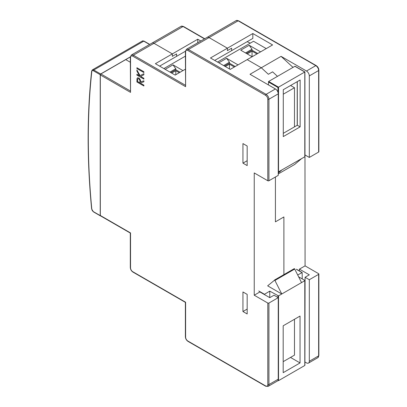 <?xml version="1.0" encoding="UTF-8"?>
<svg xmlns="http://www.w3.org/2000/svg" width="407" height="407" viewBox="0 0 407 407"><rect width="100%" height="100%" fill="white"/><g stroke="black" fill="none" stroke-linecap="round" stroke-linejoin="round"><path stroke-width="0.61" d="M304.909 361.971L306.486 362.881A3.994 2.305 -120 0 0 308.481 363.08L317.801 357.697A3.994 2.305 -120 0 0 318.63 355.871L318.63 274.343A0.799 0.463 -0 0 0 318.864 274.018A0.799 0.463 -0 0 0 318.63 273.692L305.072 265.868L299.425 269.129L299.425 270.95M299.425 269.129L309.31 274.837L305.072 277.279L304.909 357.081M304.909 75L305.072 265.868M275.417 221.84L275.417 177.004L275.417 221.84L283.893 216.951L275.417 221.84M283.893 216.951L283.893 274.628L283.893 216.951M305.072 277.279L309.31 279.726L309.31 361.253A3.994 2.305 -120 0 1 308.481 363.08M318.63 274.343L309.31 279.726M318.63 152.055L318.63 70.533A0.799 0.463 -0 0 0 318.864 70.208L318.864 151.73A0.799 0.463 180 0 1 318.63 152.055L309.31 157.438L305.072 154.991M309.31 75.911A3.994 2.305 -120 0 0 306.486 71.022L315.801 65.639A3.994 2.305 -120 0 1 318.63 70.533L309.31 75.911L309.31 157.438M293.015 67.384L281.069 56.349L306.486 71.022M281.069 56.349L261.299 67.76L247.176 59.61L272.593 44.933L252.828 33.522L227.411 48.194L209.05 37.597A3.994 2.305 -120 0 0 207.056 37.398A3.994 2.305 60 0 1 209.05 37.597L227.411 48.194L210.465 57.977L230.235 69.388L247.176 59.61L261.299 67.76L268.361 74.283L261.299 67.76L250 74.283L275.417 88.955A3.994 2.305 60 0 1 278.246 93.849L278.246 175.371L268.925 180.754A0.799 0.463 180 0 1 267.796 180.754L254.238 172.929L254.238 295.217L259.885 291.956L269.77 297.659L274.008 295.217L278.246 297.659L268.925 303.042L268.925 384.569L278.246 379.187L278.246 297.659M272.593 71.835L268.361 74.283L272.593 71.835L277.482 76.353L272.593 71.835M130.311 56.97L125.743 59.61L130.306 62.246L125.743 59.61L100.89 73.957L130.306 90.944M200.824 40.995L197.756 39.23L172.339 53.902L153.983 43.305A3.994 2.305 -120 0 0 151.984 43.106A3.994 2.305 60 0 1 153.983 43.305L172.339 53.902L155.393 63.685L175.163 75.097L185.378 69.2M252.828 33.522L252.828 38.411L231.644 50.641L231.644 48.194L227.411 50.641L227.411 48.194L227.411 50.641L231.644 48.194L231.644 50.641L214.703 60.424M197.756 39.23L197.756 42.766M185.383 51.262L176.577 56.349L176.577 53.902L172.339 56.349L172.339 53.902L172.339 56.349L176.577 53.902L176.577 56.349L159.63 66.132M254.238 295.217L267.796 303.042A0.799 0.463 0 0 0 268.925 303.042M278.246 379.187A3.994 2.305 60 0 1 277.416 381.013L268.096 386.396L265.7 386.238A0.799 0.463 -60 0 1 265.537 385.872L187.871 341.035A3.195 1.847 60 0 1 185.612 337.118L185.612 302.228L132.804 271.739A3.195 1.847 60 0 1 130.54 267.826L130.54 232.931L100.326 215.486L100.326 74.934A0.799 0.463 -60 0 1 100.89 73.957M242.943 143.579L247.176 146.027L247.176 165.588L242.943 163.146L242.943 143.579M242.943 291.956L247.176 294.398L247.176 313.965L242.943 311.523L242.943 291.956M132.804 271.739A0.799 0.463 -60 0 0 132.967 272.105C131.339 270.996 130.454 269.459 130.306 267.496L130.306 233.069L100.488 215.852A0.799 0.463 -60 0 1 100.326 215.486M242.943 163.146L247.176 160.699M242.943 311.523L247.176 309.076L247.176 294.398M275.417 88.955L266.102 94.338L188.436 49.496A3.994 2.305 60 0 0 186.442 49.303L185.378 51.455L185.612 86.676L185.612 51.781A3.195 1.847 60 0 1 187.871 50.478L265.537 95.314A3.195 1.847 60 0 1 267.796 99.227L267.796 180.754M185.378 85.236L133.369 55.204A3.994 2.305 60 0 0 131.369 55.006L130.306 57.163L130.54 92.384L130.54 57.489A3.195 1.847 60 0 1 132.804 56.186L185.612 86.676M246.372 53.429L252.019 50.168L257.773 53.49M260.597 51.862L249.196 45.279L252.019 49.191L245.528 52.941M252.019 50.168L252.019 49.191M224.481 66.071L229.456 63.197L235.21 66.519M238.034 64.886L226.633 58.308L229.456 62.22L223.636 65.583M229.456 63.197L229.456 62.22M256.954 53.963L252.05 51.129L247.217 53.917M234.361 67.007L229.456 64.174L225.325 66.56M249.196 45.279L240.725 50.168L252.126 56.751M266.239 48.601L253.53 41.265L217.526 62.052M226.633 58.308L218.834 62.81M252.05 56.705L252.05 51.129M229.456 68.941L229.456 64.174M250.325 43.117L247.12 41.707M93.351 211.625L100.229 215.593L100.229 74.72L93.351 70.747A2.198 1.267 -120 0 0 91.809 71.439A721.789 416.727 -120 0 0 91.809 209.147A2.198 1.267 -120 0 0 93.351 211.625A0.6 0.346 120 0 0 93.478 211.894L100.356 215.868A0.6 0.346 120 0 0 100.549 215.883M130.321 56.858L100.656 73.982A0.6 0.346 120 0 0 100.229 74.72M100.229 215.593A0.6 0.346 120 0 0 100.356 215.868M283.186 325.788L283.186 372.67L300.04 362.937L300.04 316.056L283.186 325.788L283.186 361.66L294.48 355.138L294.48 319.266M300.04 362.937L290.506 357.432M269.77 297.659L269.77 291.137L278.49 295.884L304.792 280.708L304.792 280.377L298.682 276.852M278.525 295.869L278.525 380.652L277.961 380.326L278.525 380.652L304.792 365.491L304.792 364.84M274.649 280.097L267.653 285.841L281.771 293.991L274.776 280.169L294.546 268.757L274.776 280.169M296.601 269.317L302.167 272.532L302.248 278.912M278.49 295.884L281.771 293.991M294.546 268.757L301.541 282.58L304.823 280.682M269.77 291.137L264.204 294.449M274.45 280.077L294.419 268.686M297.751 274.984L302.167 272.532M300.132 126.867L300.132 79.986L283.277 89.718L283.277 136.594L300.132 126.867L297.308 125.234L294.48 126.867L294.48 87.734L290.598 85.49M283.277 94.2L294.48 87.734M294.48 126.867L283.277 133.333M297.212 125.29L297.212 81.67M304.792 156.461L304.823 156.766L278.246 172.019M304.792 156.781L304.792 71.998L277.961 87.49L277.961 92.262M297.308 81.619L297.308 125.234M268.361 84.88L268.64 81.456L294.907 66.295L295.187 66.458M304.823 156.766L301.541 158.659L294.724 164.433M278.246 173.067L281.771 170.075L278.49 171.968M170.823 72.594L175.799 69.719L180.138 72.227M182.962 70.594L172.975 64.83L175.799 68.742L169.973 72.105M175.799 69.719L175.799 68.742M179.294 72.716L175.799 70.696L171.668 73.082M185.378 56.156L163.868 68.574M172.975 64.83L165.176 69.332M175.799 74.73L175.799 70.696M139.484 75.743L136.92 74.262L136.894 75.097L143.869 79.126L143.869 78.307L140.613 76.424L143.869 74.776L143.869 73.703L140.023 75.651L136.894 69.973L136.894 71.052L139.509 75.788L136.894 74.278M143.869 78.307L143.869 79.126M143.9 78.292L140.644 76.409M143.869 73.703L143.869 74.776M143.9 73.687L140.023 75.651M140.049 75.636L136.894 69.973M137.627 77.757L136.986 78.587L136.894 81.955L143.869 85.984L143.869 85.18L140.629 83.308L140.629 82.85L143.869 81.822L143.869 80.835L140.629 81.858L140.405 80.138L139.749 78.877L138.746 77.986L137.597 77.773L138.746 77.986M143.869 81.822L143.9 80.815L140.654 81.843L140.43 80.123L138.777 77.971M143.869 85.984L143.9 85.165L140.654 83.293L140.654 82.84M138.136 78.648L137.724 78.989L137.602 81.527L139.947 82.886M139.398 79.411L138.746 78.816L138.105 78.668L137.693 79.004L137.571 81.548L139.947 82.916L139.825 80.26L139.398 79.411M138.105 78.668L137.724 78.989M136.894 67.73L143.9 71.739L143.869 72.558L143.869 71.759L136.894 67.73L136.894 68.529L143.869 72.558M317.801 357.697L318.864 355.545A0.799 0.463 -0 0 1 318.63 355.871L309.31 361.253M318.864 70.208C318.717 68.244 317.831 66.707 316.203 65.603A0.799 0.463 -60 0 0 315.801 65.639L238.141 20.803L188.436 49.496A0.799 0.463 120 0 0 187.871 50.478M204.492 38.879L183.069 26.511A3.994 2.305 -120 0 0 181.074 26.313L131.369 55.006M181.074 26.313L183.471 26.47A0.799 0.463 -60 0 0 183.069 26.511L133.369 55.204A0.799 0.463 120 0 0 132.804 56.186M236.146 20.604L238.543 20.762A0.799 0.463 -60 0 0 238.141 20.803A3.994 2.305 -120 0 0 236.146 20.604L186.442 49.303M267.796 303.042L267.796 384.569A3.195 1.847 60 0 1 265.537 385.872M100.326 74.934L130.54 92.384M265.537 95.314A0.799 0.463 120 0 1 266.102 94.338A3.994 2.305 60 0 1 268.925 99.227L268.925 180.754M267.796 99.227A0.799 0.463 180 0 0 268.925 99.227L278.246 93.849M267.796 384.569A0.799 0.463 180 0 0 268.925 384.569A3.994 2.305 60 0 1 268.096 386.396M265.7 386.238L188.039 341.397A0.799 0.463 -60 0 1 187.871 341.035M188.039 341.397C186.411 340.293 185.521 338.756 185.378 336.793A0.799 0.463 -0 0 0 185.612 337.118M185.378 51.455A0.799 0.463 0 0 0 185.612 51.781M130.306 57.163A0.799 0.463 0 0 0 130.54 57.489M130.306 267.496A0.799 0.463 -0 0 0 130.54 267.826M91.809 71.439A0.6 0.382 -173.8 0 1 91.636 71.128C86.971 114.387 86.971 160.333 91.636 208.959A0.6 0.305 -5.5 0 0 91.809 209.147M100.656 73.982L93.773 70.014A2.798 1.613 -120 0 0 92.379 69.872L142.364 41.015A2.798 1.613 60 0 1 143.763 41.153L93.773 70.014A0.6 0.346 120 0 0 93.351 70.747M149.562 44.505L143.763 41.153A0.6 0.346 -60 0 1 144.063 41.122L149.74 44.404M304.792 365.491L304.792 280.708M277.961 295.869L277.961 297.497M294.2 268.676L274.471 280.067M274.995 280.418L294.765 269.002M264.408 294.236L258.76 290.98M296.321 269.292L301.963 272.553M268.64 81.456L278.525 87.164L278.525 171.947M268.361 81.944L277.961 87.49M294.765 164.408L278.246 173.947L294.744 164.423M294.907 66.295L304.792 71.998M238.543 20.762L316.203 65.603M318.864 274.018L318.864 355.545M183.471 26.47L204.726 38.741M132.967 272.105L185.378 302.36L185.378 336.793M91.636 208.959L93.478 211.894M92.379 69.872L91.636 71.128M142.364 41.015L144.063 41.122M278.246 380.626L277.956 380.459M304.909 365.232L304.909 280.54M304.909 156.624L304.909 71.932L295.106 66.275"/></g></svg>
